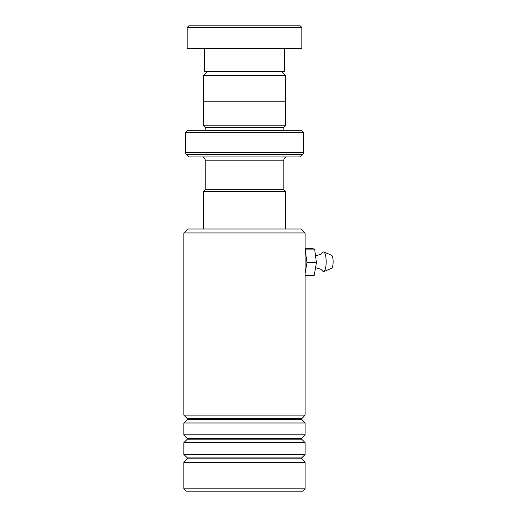 <?xml version="1.0" encoding="UTF-8"?>
<svg xmlns="http://www.w3.org/2000/svg" width="517" height="517" viewBox="0 0 517 517"><rect width="100%" height="100%" fill="white"/><g stroke="black" fill="none" stroke-linecap="round" stroke-linejoin="round"><path stroke-width="0.78" d="M207.466 71.727L203.595 75.592L285.384 75.592L281.519 71.727M285.384 101.216L285.384 75.592M203.595 101.216L203.595 75.592M283.814 189.687L283.814 160.199A3.276 3.276 0 0 1 287.09 156.922M205.171 189.687L205.171 160.199L283.814 160.199M205.139 189.687L283.839 189.687L285.481 191.329L203.504 191.329L205.139 189.687M285.481 229.012L285.481 191.329M203.504 229.012L203.504 191.329M201.895 156.922A3.276 3.276 0 0 1 205.171 160.199M205.139 130.704A1.641 1.641 0 0 0 205.171 130.381L205.171 127.428L283.814 127.428L285.449 125.793L285.449 101.216L203.53 101.216L203.53 125.793L285.449 125.793M205.171 127.428L203.53 125.793M205.171 130.381L283.814 130.381L283.814 127.428M283.814 130.381A1.641 1.641 0 0 0 283.846 130.704M185.506 152.289L303.473 152.289L303.473 132.346L301.831 130.704L187.148 130.704L185.506 132.346L185.506 152.289A3.276 3.276 0 0 0 186.469 154.602L188.789 156.922L300.196 156.922L302.516 154.602L186.469 154.602M303.473 152.289A3.276 3.276 0 0 1 302.516 154.602M303.473 132.346L185.506 132.346M188.789 25.85L300.196 25.85L301.831 27.491L187.148 27.491L188.789 25.85M284.634 48.785L284.634 71.727L204.351 71.727L204.351 48.785M301.831 27.491L301.831 48.785L187.148 48.785L187.148 27.491M183.871 232.941L187.8 229.012L301.178 229.012L305.114 232.941L183.871 232.941L183.871 415.132L305.114 415.132L305.114 232.941M305.114 488.856L302.82 491.15L186.165 491.15L183.871 488.856L305.114 488.856L305.114 462.314L183.871 462.314L183.871 488.856M187.341 438.261L187.341 439.185L301.644 439.185L301.644 438.261L187.341 438.261L183.871 434.791L183.871 422.996L305.114 422.996L301.45 419.061L305.114 415.132M187.341 457.92L187.341 458.844L301.644 458.844L301.644 457.92L187.341 457.92L183.871 454.449L183.871 442.655L305.114 442.655L301.644 439.185M183.871 434.791L305.114 434.791L305.114 422.996M183.871 454.449L305.114 454.449L305.114 442.655M315.564 267.644L321.109 269.357L322.595 270.914A9.829 2.598 -90 0 0 323.842 271.548L331.591 268.291A6.553 1.732 -90 0 0 333.129 261.718A6.553 1.732 -90 0 0 331.591 255.262L323.842 252.005A9.829 2.598 -90 0 0 322.595 252.645L321.109 254.196L315.532 255.909M323.842 271.548A9.829 2.598 -90 0 0 326.156 261.692A9.829 2.598 -90 0 0 323.842 252.005M305.114 262.533A8.194 2.165 -90 0 0 305.12 261.705A8.194 2.165 -90 0 0 305.114 261.02M305.114 248.276L310.627 248.276L314.62 249.104L316.43 262.604L314.246 275.277L305.114 275.277M314.62 249.104L305.14 249.104L306.949 262.604L305.114 273.26M316.43 262.604L306.949 262.604M301.644 419.526L187.341 419.526L187.341 418.596L301.644 418.596M301.644 438.261L305.114 434.791M301.644 458.844L305.114 462.314M301.644 457.92L305.114 454.449M187.341 458.844L183.871 462.314M187.341 439.185L183.871 442.655M187.341 418.596L183.871 415.132M187.341 419.526L183.871 422.996"/></g></svg>
